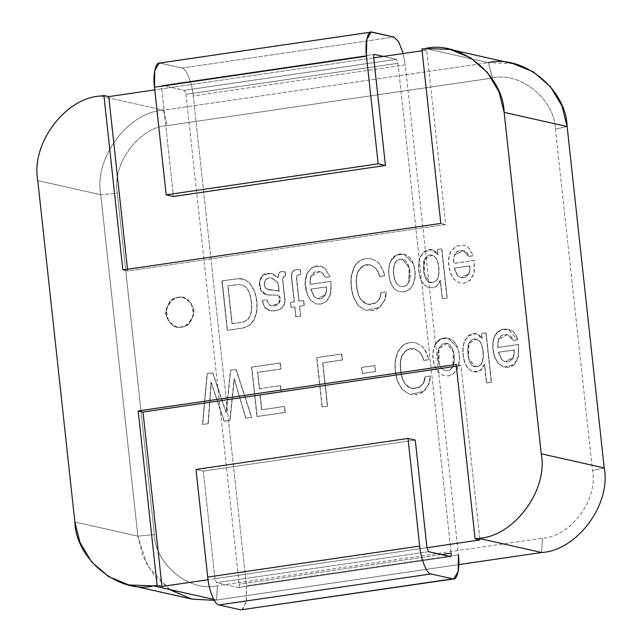 <?xml version="1.0" encoding="UTF-8"?>
<svg xmlns="http://www.w3.org/2000/svg" width="642" height="642" viewBox="0 0 642 642"><rect width="100%" height="100%" fill="white"/><g stroke="black" fill="none" stroke-linecap="round" stroke-linejoin="round"><path stroke-width="0.48" stroke-dasharray="3.21 2.41" d="M415.254 440.083L203.273 471.092L196.003 469.454L203.273 471.092L415.254 440.083M241.785 609.9L246.223 602.397L246.464 585.785L458.444 554.776L246.464 585.785L193.242 95.931C192.231 83.163 186.011 67.827 181.943 68.052L393.931 37.043L181.943 68.052L160.139 63.149L370.209 32.421L160.139 63.149L181.943 68.052C186.011 67.827 192.231 83.163 193.242 95.931L405.23 64.922L458.444 554.776L405.23 64.922L403.184 53.543L405.23 64.922L193.242 95.931L246.464 585.785L246.432 601.169L242.716 609.579M383.491 56.424L396.347 59.305L397.96 63.293L451.174 553.147L397.96 63.293L185.979 94.302L184.366 90.313L162.554 85.418C161.848 85.49 161.583 86.63 161.752 88.853L173.436 196.476L161.752 88.853C161.583 86.63 161.848 85.49 162.554 85.418L184.366 90.313L185.979 94.302L239.193 584.156L185.979 94.302L397.96 63.293L396.347 59.305L184.366 90.313L396.347 59.305L383.491 56.424M426.946 547.698L214.966 578.707L203.273 471.092L214.966 578.707L216.579 582.695L238.383 587.591C239.089 587.518 239.362 586.371 239.193 584.156C239.362 586.371 239.089 587.518 238.383 587.591L450.371 556.582L238.383 587.591L216.579 582.695L214.966 578.707L426.946 547.698L208.024 579.726L426.946 547.698M428.559 551.687L216.579 582.695L428.559 551.687M450.507 556.59L238.383 587.591M441.415 554.576L239.193 584.156L441.415 554.576M374.543 54.409L162.554 85.418L374.543 54.409M374.398 54.401L162.554 85.418M373.732 57.844L154.77 89.872L373.732 57.844M160.139 63.149L159.152 63.109M169.48 589.46L147.315 565.57L137.861 536.158L154.417 534.634C155.075 564.382 189.711 592.486 217.397 585.745L216.587 600.045L458.878 564.599L214.267 600.342L216.587 600.045L213.746 599.403L216.587 600.045L217.397 585.745C189.711 592.486 155.075 564.382 154.417 534.634L117.325 193.218C111.604 164.216 139.145 127.012 167.401 125.575L492.446 78.035C520.124 71.286 554.76 99.398 555.426 129.138L592.518 470.554C598.232 499.564 570.698 536.76 542.434 538.197L217.397 585.745L542.434 538.197C570.698 536.76 598.232 499.564 592.518 470.554L555.426 129.138L567.135 126.53L555.426 129.138C554.76 99.398 520.124 71.286 492.446 78.035L488.41 62.643L163.365 110.191L100.377 96.035L163.365 110.191C128.047 111.981 93.62 158.486 100.77 194.743L137.861 536.158L74.865 522.002L137.861 536.158L143.005 556.678L154.489 575.946L171.639 590.841L192.046 599.13M468.756 256.447L473.459 255.757L468.508 256.391L473.459 255.757L468.114 247.202L464.014 245.236L456.269 246.071L450.708 251.375C447.811 257.659 447.771 264.994 450.572 273.38L453.886 279.182L458.468 282.536L459.945 282.978L464.166 283.098L469.888 280.434L473.314 274.343L474.021 271.55L474.133 260.355L453.629 263.356C453.3 259.561 453.597 256.76 454.52 254.946L463.043 250.54L468.756 256.447L463.283 250.597L454.761 255.002C456.711 248.735 467.545 248.839 468.756 256.447M474.374 260.411L453.87 263.413C453.541 259.617 453.838 256.816 454.761 255.002C453.838 256.816 453.541 259.617 453.87 263.413L474.374 260.411L474.261 271.606L473.555 274.399L470.129 280.49L464.407 283.154L460.194 283.034L458.709 282.592L454.135 279.238L450.812 273.436C448.012 265.042 448.06 257.707 450.957 251.431L456.51 246.127L464.254 245.284L468.355 247.258L473.459 255.757M447.201 298.209L441.84 248.871L437.354 249.529L437.908 254.673C434.225 248.895 429.667 247.948 424.242 251.816L420.807 256.375C417.244 262.819 418.512 278.644 423.592 284.037L427.668 287.199L432.548 287.817C436.231 287.423 438.855 284.847 440.42 280.081L442.466 298.899L447.201 298.209L441.84 248.871L447.201 298.209L442.218 298.851L447.201 298.209M404.283 291.95L409.299 289.751L412.926 285.265L414.925 278.885C415.663 273.596 415.101 268.476 413.255 263.533C409.676 251.881 395.881 250.918 391.13 260.652C385.858 270.122 390.184 289.365 398.738 291.364L404.283 291.95L398.738 291.364C390.184 289.365 385.858 270.122 391.13 260.652L396.483 255.131L403.834 254.152L413.255 263.533C415.101 268.476 415.663 273.596 414.925 278.885L412.926 285.265L409.299 289.751L404.283 291.95L409.058 289.694L412.686 285.208L414.684 278.829C415.414 273.54 414.86 268.428 413.015 263.477L403.593 254.096L396.242 255.083L390.89 260.596C385.617 270.065 389.943 289.309 398.497 291.308L404.283 291.95M371.935 258.975L377.36 262.008L379.599 264.239L383.065 270.755L384.638 275.675L379.591 276.413L377.913 271.735L376.027 268.653C369.198 262.538 363.236 263.34 358.148 271.068C354.432 277.713 356.326 294.83 361.486 300.384C365.137 304.645 369.664 305.576 375.056 303.185L377.953 300.929L379.992 297.575L380.971 292.608L379.992 297.575L377.953 300.929L375.056 303.185L367.376 304.236L361.486 300.384C356.326 294.83 354.432 277.713 358.148 271.068L363.091 265.772L370.322 264.713L376.027 268.653L377.913 271.735L379.591 276.413L384.887 275.731L379.831 276.469L378.154 271.791L376.268 268.709L370.562 264.769L363.332 265.828L358.388 271.125C354.673 277.769 356.575 294.879 361.727 300.432L367.617 304.292L375.305 303.241L378.194 300.986L380.233 297.631L380.971 292.608L386.019 291.869L385.657 296.411L384.582 300.191L379.703 307.165C375.08 310.616 369.952 311.466 364.311 309.709L358.067 305.335L353.63 297.671C351.222 290.666 350.436 283.467 351.246 276.068L353.798 267.449C357.827 260.179 363.87 257.354 371.935 258.975C363.87 257.354 357.827 260.179 353.798 267.449L351.246 276.068C350.436 283.467 351.222 290.666 353.63 297.671L358.067 305.335L364.311 309.709L366.197 310.271L379.703 307.165L384.582 300.191L386.259 291.925L381.212 292.664L380.233 297.631L378.194 300.986L375.305 303.241C369.904 305.632 365.378 304.693 361.727 300.432C356.575 294.879 354.673 277.769 358.388 271.125C363.484 263.397 369.439 262.594 376.268 268.709L378.154 271.791L379.831 276.469L384.887 275.731L383.306 270.804L379.839 264.295L377.608 262.064L372.175 259.031C364.11 257.41 358.067 260.235 354.039 267.505L351.487 276.124C350.676 283.523 351.471 290.722 353.87 297.728L358.308 305.391L364.552 309.765C370.193 311.514 375.321 310.664 379.944 307.213L384.823 300.247L385.898 296.468L386.259 291.925L380.971 292.608L386.259 291.925L385.898 296.468L384.823 300.247L379.944 307.213L366.438 310.327L364.552 309.765L358.308 305.391L353.87 297.728C351.471 290.722 350.676 283.523 351.487 276.124L354.039 267.505C358.067 260.235 364.11 257.41 372.175 259.031L377.608 262.064L379.839 264.295L383.306 270.804L384.887 275.731L383.065 270.755L379.599 264.239L377.36 262.008L372.175 259.031M325.317 277.424L330.06 276.734L324.924 268.236C312.991 259.376 299.517 276.204 307.374 294.413L310.696 300.215L315.302 303.57L320.968 304.131L326.698 301.467L330.148 295.376L331.168 289.574L330.943 281.389L310.439 284.39C310.102 280.594 310.399 277.785 311.33 275.98C313.818 271.438 317.501 270.346 322.372 272.698L325.077 277.368L330.06 276.734L325.317 277.424L322.372 272.698L319.909 271.574L311.33 275.98C310.399 277.785 310.102 280.594 310.439 284.39L310.19 284.334C309.861 280.538 310.158 277.737 311.081 275.924L319.668 271.518L322.123 272.649L325.317 277.424M303.738 300.536L299.156 301.21L296.612 277.801L297.029 275.546L300.825 274.327L300.312 269.576L298.185 269.584C293.185 269.528 291.059 272.385 291.805 278.171L294.381 301.9L290.585 302.462L291.123 307.47L294.927 306.916L296.018 316.931L300.785 316.233L299.702 306.218L304.276 305.544L303.738 300.536L298.915 301.154L303.738 300.536L304.276 305.544L303.738 300.536M285.016 276.116L284.245 276.06L282.416 278.451L284.663 299.148C285.144 305.68 281.91 309.556 274.977 310.776C270.539 311.426 267.216 310.383 265.01 307.638L263.364 304.757L262.361 300.48L263.364 304.757L265.01 307.638L269.977 310.704L274.977 310.776C281.91 309.556 285.144 305.68 284.663 299.148L282.416 278.451L284.245 276.06L285.61 276.18L284.887 271.743L284.278 271.63L285.128 271.799L284.278 271.63C281.469 271.245 279.607 271.767 278.684 273.211L277.777 277.673L278.925 273.267C279.848 271.823 281.718 271.301 284.518 271.686L285.128 271.799L285.61 276.18L284.494 276.116L282.665 278.508L284.912 299.196C285.385 305.736 282.159 309.613 275.217 310.824L270.226 310.76L265.25 307.695L263.605 304.806L262.361 300.48L266.695 299.846L269.279 304.958C275.29 308.89 283.371 301.331 279.037 296.01L277.007 295.111L279.037 296.01L278.997 303.361L271.028 305.785L269.279 304.958L266.936 299.902L262.602 300.536L263.605 304.806L265.25 307.695C267.457 310.439 270.78 311.482 275.217 310.824C282.159 309.613 285.385 305.736 284.912 299.196L282.665 278.508L284.494 276.116L285.61 276.18L285.128 271.799L284.518 271.686C281.718 271.301 279.848 271.823 278.925 273.267L278.018 277.729L272.882 273.917C264.183 271.879 259.737 275.635 259.545 285.184C260.307 291.588 263.557 294.887 269.295 295.095L277.248 295.168L279.278 296.066C283.62 301.379 275.53 308.946 269.52 305.006L266.936 299.902L262.361 300.48L266.936 299.902L269.52 305.006L271.269 305.841L279.238 303.417L279.278 296.066L277.248 295.168L266.895 294.83L260.965 290.264L259.577 281.332L263.549 274.712L271.357 273.428L272.882 273.917L278.018 277.729L271.117 273.372L263.308 274.664L259.336 281.276L260.724 290.216L266.655 294.774L277.248 295.168M222.164 280.971L227.533 330.341L243.206 328.046L249.722 325.366L254.312 319.772L256.784 311.691C257.538 304.589 256.8 297.784 254.569 291.267L250.396 283.764L244.674 279.479L237.628 278.708L221.923 280.915L227.292 330.285L222.164 280.971L237.628 278.708L242.7 278.853L244.674 279.479L250.396 283.764L254.569 291.267C256.8 297.784 257.538 304.589 256.784 311.691L254.312 319.772L249.722 325.366L243.206 328.046L227.533 330.341L242.965 327.99L249.481 325.309L254.063 319.716L256.543 311.643C257.298 304.533 256.559 297.728 254.328 291.211L250.155 283.708L244.433 279.422L242.459 278.797L237.388 278.66L222.164 280.971M512.982 340.485L517.685 339.803C515.558 327.123 500.126 325.751 495.151 335.445C492.286 341.713 492.245 349.055 495.038 357.482L498.361 363.284L502.935 366.638C507.308 367.986 511.12 367.296 514.362 364.568L517.789 358.477L518.495 355.676L518.608 344.489L498.104 347.491L498.064 342.507L498.986 339.04C500.929 332.725 511.77 332.893 512.982 340.485L517.685 339.803L512.982 340.485L507.453 334.61L498.986 339.04L498.064 342.507L497.855 347.434L497.823 342.451L498.746 338.992L507.212 334.554L512.982 340.485M491.467 382.279L486.09 332.845L481.636 333.503L482.198 338.671C478.515 332.901 473.957 331.946 468.524 335.814L465.097 340.372C462.441 346.672 462.384 354.119 464.928 362.714L467.89 368.107L471.934 371.237C477.841 373.347 482.07 370.988 484.622 364.158L486.66 382.985L491.467 382.279L486.09 332.845L491.467 382.279L486.419 382.929L491.467 382.279M457.545 347.531C453.894 335.766 439.971 334.947 435.324 344.666L440.701 339.12L448.1 338.133L457.545 347.531C459.383 352.466 459.945 357.594 459.215 362.923L457.216 369.294L453.565 373.821L448.541 375.987L442.972 375.409L438.366 372.119L435.003 366.494C432.283 358.356 432.387 351.078 435.324 344.666M416.008 343.013L421.457 345.974L423.688 348.173L427.123 354.689L428.736 359.64L423.688 360.379L421.979 355.708L420.085 352.586C413.255 346.463 407.301 347.282 402.205 355.042C398.522 361.687 400.367 378.924 405.567 384.478C409.227 388.763 413.753 389.71 419.138 387.319L423.247 383.459L425.052 376.742L423.247 383.459L419.138 387.319L411.506 388.37L405.567 384.478C400.367 378.924 398.522 361.687 402.205 355.042L407.148 349.713L414.371 348.646L420.085 352.586L421.979 355.708L423.688 360.379L428.976 359.697L423.929 360.435L422.219 355.756L420.325 352.643L414.62 348.702L407.389 349.77L402.454 355.09C398.762 361.743 400.616 378.981 405.808 384.534L411.747 388.418L419.378 387.367L423.487 383.507L424.9 379.582L425.052 376.742L430.1 376.003L429.771 380.537L428.655 384.293L423.808 391.227C419.154 394.661 414.01 395.496 408.376 393.747L402.141 389.405L397.695 381.709C395.271 374.687 394.469 367.497 395.287 360.138L397.863 351.487L402.751 345.476C406.707 342.659 411.121 341.833 416.008 343.013C411.121 341.833 406.707 342.659 402.751 345.476L397.863 351.487L395.287 360.138C394.469 367.497 395.271 374.687 397.695 381.709L402.141 389.405L408.376 393.747L410.294 394.324L423.808 391.227L428.655 384.293L430.341 376.06L425.293 376.798L423.487 383.507L419.378 387.367C413.994 389.758 409.468 388.819 405.808 384.534C400.616 378.981 398.762 361.743 402.454 355.09C407.542 347.338 413.496 346.519 420.325 352.643L422.219 355.756L423.929 360.435L428.976 359.697L427.363 354.745L423.929 348.229L421.698 346.022L416.249 343.061C411.362 341.889 406.948 342.716 402.991 345.532L398.104 351.535L395.528 360.194C394.71 367.553 395.512 374.743 397.936 381.757L402.382 389.461L408.617 393.803C414.251 395.552 419.395 394.71 424.049 391.275L428.904 384.349L430.012 380.594L430.341 376.06L425.052 376.742L430.341 376.06L430.012 380.594L428.904 384.349L424.049 391.275L410.535 394.381L408.617 393.803L402.382 389.461L397.936 381.757C395.512 374.743 394.71 367.553 395.528 360.194L398.104 351.535L402.991 345.532C406.948 342.716 411.362 341.889 416.249 343.061L421.698 346.022L423.929 348.229L425.758 351.054L428.976 359.697L425.518 350.997L423.688 348.173L421.457 345.974L416.249 343.061M375.618 371.59L374.968 365.563L361.815 367.489L362.465 373.516L375.618 371.59L374.719 365.507L375.618 371.59L362.224 373.459L375.618 371.59M327.613 406.25L322.902 362.866L342.411 360.018L341.761 353.991L316.915 357.626L322.284 407.028L327.613 406.25L322.661 362.818L327.613 406.25L322.043 406.972L327.613 406.25M280.979 369.006L280.329 362.979L251.808 367.152L257.177 416.554L285.289 412.437L284.639 406.45L261.824 409.781L260.195 394.758L281.228 391.684L280.578 385.657L259.537 388.731L257.763 372.4L280.979 369.006L280.329 362.979L280.979 369.006L257.522 372.344L280.979 369.006M226.297 412.718L212.847 372.85L207.334 373.652L202.663 424.522L208.305 423.696L211.21 382.199L224.291 421.361L229.997 420.526L234.33 378.82L245.926 418.199L251.688 417.356L236.16 369.439L230.679 370.241L226.297 412.718L212.606 372.793L226.297 412.718L230.679 370.241L226.297 412.718M181.59 327.083C188.363 326.947 192.536 321.313 194.117 310.166C190.209 299.83 184.96 295.569 178.372 297.39C171.599 297.527 167.426 303.16 165.845 314.299C169.753 324.643 175.001 328.905 181.59 327.083L176.686 326.898L168.677 321.626L165.997 309.877L171.47 300.448L178.372 297.39L183.275 297.575L191.284 302.847L193.964 314.596L188.491 324.017L181.349 327.027L188.25 323.961L193.724 314.54L191.043 302.791L183.034 297.519L178.123 297.334L171.229 300.4L165.748 309.821L168.437 321.57L176.446 326.842L181.59 327.083M426.729 50.1L421.882 49.009L426.729 50.1L445.676 224.515L127.702 271.02L122.855 269.937L127.702 271.02L127.509 269.255L127.702 271.02L445.676 224.515L440.829 223.424L445.676 224.515L426.729 50.1L422.075 50.774L426.729 50.1M425.413 48.487L488.41 62.643L425.413 48.487M37.774 180.587L100.77 194.743L37.774 180.587M512.942 63.558L488.41 62.643L492.446 78.035L167.401 125.575L163.365 110.191L488.41 62.643M604.226 467.946L592.518 470.554L604.226 467.946M541.623 552.497L542.434 538.197L541.623 552.497M163.365 110.191L167.401 125.575C139.145 127.012 111.604 164.216 117.325 193.218L100.77 194.743C93.62 158.486 128.047 111.981 163.365 110.191M154.417 534.634L137.861 536.158L100.77 194.743L117.325 193.218L154.417 534.634M456.342 366.213L460.996 365.531L456.149 364.447L460.996 365.531L479.943 539.954L460.996 365.531L456.342 366.213M181.349 327.027C174.76 328.848 169.512 324.587 165.604 314.251C167.177 303.104 171.35 297.471 178.123 297.334C184.719 295.513 189.968 299.774 193.868 310.11C192.295 321.257 188.122 326.89 181.349 327.027M230.679 370.241L236.16 369.439L230.679 370.241M236.16 369.439L251.688 417.356L236.16 369.439M251.688 417.356L245.685 418.143L251.688 417.356M245.926 418.199L234.089 378.764L245.926 418.199M234.33 378.82L229.997 420.526L234.33 378.82M229.997 420.526L224.05 421.304L229.997 420.526M224.291 421.361L210.961 382.142L224.291 421.361M211.21 382.199L208.305 423.696L211.21 382.199M208.305 423.696L202.423 424.466L208.305 423.696M202.663 424.522L207.093 373.604L202.663 424.522M207.334 373.652L212.847 372.85L207.334 373.652M212.606 372.793L226.056 412.662L230.438 370.185L235.919 369.383L251.447 417.3L245.685 418.143L234.089 378.764L229.756 420.47L224.05 421.304L210.961 382.142L208.064 423.648L202.423 424.466L207.093 373.604L212.606 372.793M257.763 372.4L259.537 388.731L257.763 372.4M259.537 388.731L280.578 385.657L259.537 388.731M280.578 385.657L281.228 391.684L280.578 385.657M281.228 391.684L259.946 394.702L281.228 391.684M260.195 394.758L261.824 409.781L260.195 394.758M261.824 409.781L284.639 406.45L261.824 409.781M284.639 406.45L285.289 412.437L284.639 406.45M285.289 412.437L256.936 416.498L285.289 412.437M257.177 416.554L251.568 367.096L257.177 416.554M251.808 367.152L280.329 362.979L251.808 367.152M280.089 362.923L280.739 368.949L257.522 372.344L259.296 388.683L280.329 385.601L280.987 391.628L259.946 394.702L261.583 409.732L284.398 406.394L285.048 412.381L256.936 416.498L251.568 367.096L280.089 362.923M322.284 407.028L316.675 357.57L322.284 407.028M316.915 357.626L341.761 353.991L316.915 357.626M341.761 353.991L342.411 360.018L341.761 353.991M342.411 360.018L322.661 362.818L342.411 360.018M322.661 362.818L327.372 406.193L322.043 406.972L316.675 357.57L341.52 353.935L342.17 359.961L322.661 362.818M362.465 373.516L361.566 367.433L362.465 373.516M361.815 367.489L374.968 365.563L361.815 367.489M374.719 365.507L375.377 371.533L362.224 373.459L361.566 367.433L374.719 365.507M447.313 370.627L443.871 370.129L441.014 367.754L438.959 363.661L438.622 348.606L446.768 343.446L453.372 351.993L452.899 366.084C451.663 368.733 449.801 370.249 447.313 370.627L447.554 370.675C450.042 370.306 451.904 368.789 453.14 366.133L453.613 352.041L447.009 343.494L438.863 348.662L439.2 363.717L441.255 367.81L444.112 370.185L447.313 370.627C449.801 370.249 451.663 368.733 452.899 366.084C456.703 357.658 451.856 340.774 444.449 343.374C437.948 345.573 436.119 352.338 438.959 363.661L441.014 367.754L443.871 370.129L447.313 370.627M448.301 375.931L453.324 373.772L456.976 369.246L458.974 362.866C459.696 357.538 459.142 352.41 457.305 347.474L447.859 338.077L440.452 339.064L435.083 344.61C432.146 351.022 432.042 358.3 434.762 366.438L438.125 372.063L442.723 375.353L448.301 375.931M435.083 344.61C439.722 334.891 453.653 335.718 457.305 347.474M447.554 370.675L444.112 370.185L441.255 367.81L439.2 363.717C436.359 352.394 438.189 345.629 444.689 343.43C452.096 340.83 456.943 357.706 453.14 366.133C451.904 368.789 450.042 370.306 447.554 370.675M486.66 382.985L484.373 364.102L486.66 382.985M484.622 364.158L480.336 370.603L473.483 371.758L471.934 371.237L467.89 368.107L464.928 362.714C462.384 354.119 462.441 346.672 465.097 340.372L468.524 335.814L476.605 333.728L482.198 338.671L476.364 333.68L468.283 335.766L464.856 340.324C462.2 346.616 462.144 354.063 464.688 362.666L467.641 368.051L471.685 371.18L473.242 371.702L480.088 370.546L484.622 364.158M482.198 338.671L481.396 333.447L482.198 338.671M476.733 366.317L474.277 366.261L468.411 357.979L468.652 343.526L476.163 339.048L479.831 341.52C485.24 350.163 483.891 367.232 476.733 366.317L476.974 366.373C484.132 367.288 485.48 350.219 480.08 341.576L476.404 339.104L468.893 343.574L468.652 358.035L474.518 366.317L476.733 366.317C483.891 367.232 485.24 350.163 479.831 341.52C475.586 337.451 471.854 338.125 468.652 343.526C465.683 352.289 469.422 369.495 476.733 366.317M481.636 333.503L486.09 332.845L481.636 333.503M485.85 332.797L491.218 382.231L486.419 382.929L484.373 364.102C481.829 370.932 477.6 373.291 471.685 371.18L467.641 368.051L464.688 362.666C462.144 354.063 462.2 346.616 464.856 340.324L468.283 335.766C473.716 331.89 478.274 332.845 481.957 338.615L481.396 333.447L485.85 332.797M476.974 366.373C469.663 369.551 465.923 352.346 468.893 343.574C472.103 338.173 475.826 337.507 480.08 341.576C485.48 350.219 484.132 367.288 476.974 366.373M498.617 352.233L501.9 359.705L505.439 361.783L513.151 357.795L514.138 354.585L514.234 349.954L513.889 354.536L512.91 357.738L505.19 361.727L501.659 359.648L498.377 352.177L514.234 349.954L498.617 352.233L514.234 349.954L514.138 354.585L513.151 357.795C510.133 362.521 506.377 363.163 501.9 359.705L498.617 352.233M498.104 347.491L518.608 344.489L498.104 347.491M518.608 344.489L518.495 355.676L517.789 358.477L514.362 364.568L504.395 367.08L502.935 366.638L498.361 363.284L495.038 357.482C492.245 349.055 492.286 341.713 495.151 335.445L500.696 330.132L508.48 329.298L517.685 339.803L508.239 329.242L500.455 330.084L494.902 335.397C492.037 341.656 492.005 348.999 494.797 357.425L498.12 363.228L502.694 366.582L504.155 367.023L514.122 364.512L517.54 358.421L518.255 355.628L518.608 344.489M517.444 339.746L512.741 340.437C511.53 332.837 500.688 332.668 498.746 338.992L497.823 342.451L497.855 347.434L518.367 344.433L518.255 355.628L517.54 358.421L514.122 364.512C510.88 367.24 507.068 367.93 502.694 366.582L498.12 363.228L494.797 357.425C492.005 348.999 492.037 341.656 494.902 335.397C499.885 325.695 515.317 327.067 517.444 339.746M498.377 352.177L501.659 359.648C506.137 363.107 509.892 362.473 512.91 357.738L513.889 354.536L513.993 349.898L498.377 352.177M232.203 323.769L241.986 322.34C249.537 321.032 252.707 314.171 251.495 301.756C250.404 292.848 247.587 287.311 243.045 285.136L238.198 284.55L228.103 286.027L237.957 284.494L242.796 285.08C247.347 287.255 250.163 292.792 251.255 301.708C252.467 314.115 249.297 320.976 241.745 322.284L231.955 323.712L227.854 285.971L232.203 323.769L228.103 286.027L238.198 284.55L243.045 285.136C247.587 287.311 250.404 292.848 251.495 301.756C252.707 314.171 249.537 321.032 241.986 322.34L232.203 323.769M227.292 330.285L221.923 280.915L237.388 278.66L244.433 279.422L250.155 283.708L254.328 291.211C256.559 297.728 257.298 304.533 256.543 311.643L254.063 319.716L249.481 325.309L242.965 327.99L227.292 330.285M231.955 323.712L241.745 322.284C249.297 320.976 252.467 314.115 251.255 301.708C250.163 292.792 247.347 287.255 242.796 285.08L237.957 284.494L227.854 285.971L231.955 323.712M272.385 278.347C265.603 275.723 262.016 284.045 266.398 288.836C262.016 284.045 265.603 275.723 272.385 278.347L277.521 282.191L278.564 285.361L277.521 282.191L271.726 278.187L277.28 282.135L278.564 285.361L278.957 291.203L277.529 290.569L279.198 291.251L278.564 285.361L279.198 291.251L276.871 290.465L278.259 290.762M266.398 288.836L268.693 289.855L276.871 290.465L271.197 290.128L266.398 288.836M278.018 290.706L268.452 289.799L266.157 288.78C261.775 283.989 265.363 275.675 272.144 278.299C265.363 275.675 261.775 283.989 266.157 288.78L278.957 291.203L278.315 285.305L277.28 282.135L272.144 278.299M277.007 295.111L269.054 295.039C263.308 294.838 260.058 291.532 259.304 285.128C259.496 275.578 263.942 271.823 272.641 273.869L277.777 277.673L278.684 273.211C279.607 271.767 281.469 271.245 284.278 271.63L285.128 271.799M284.887 271.743L285.361 276.132M304.276 305.544L299.453 306.162L304.276 305.544M299.702 306.218L300.785 316.233L299.702 306.218M300.785 316.233L295.777 316.875L300.785 316.233M296.018 316.931L294.686 306.86L296.018 316.931M294.927 306.916L290.882 307.414L294.927 306.916M291.123 307.47L290.336 302.406L291.123 307.47M290.585 302.462L294.381 301.9L290.585 302.462M294.381 301.9L291.805 278.171C291.059 272.385 293.185 269.528 298.185 269.584L300.063 269.52L297.944 269.536C292.945 269.471 290.81 272.328 291.564 278.114L294.381 301.9M300.312 269.576L300.825 274.327L300.312 269.576M300.825 274.327L297.029 275.546L296.612 277.801L299.156 301.21L296.371 277.745L296.789 275.49L300.825 274.327M298.915 301.154L303.489 300.48L304.035 305.488L299.453 306.162L300.544 316.177L295.777 316.875L294.686 306.86L290.882 307.414L290.336 302.406L294.14 301.852L291.564 278.114C290.81 272.328 292.945 269.471 297.944 269.536L300.063 269.52L300.584 274.27L296.789 275.49L296.371 277.745L298.915 301.154M310.953 289.173L314.243 296.668L317.678 298.723L325.486 294.726L326.473 291.524L326.569 286.886L326.232 291.468L325.245 294.67L317.437 298.666L313.994 296.62L310.712 289.117L326.569 286.886L310.953 289.173L326.569 286.886L326.473 291.524L325.486 294.726C322.525 299.453 318.769 300.103 314.243 296.668L310.953 289.173M310.439 284.39L330.943 281.389L310.439 284.39M330.943 281.389L330.831 292.583L330.148 295.376L326.698 301.467L320.968 304.131L316.803 304.019L315.302 303.57L310.696 300.215L307.374 294.413L305.303 283.05L307.133 273.163L312.726 267.273L320.839 266.261L324.924 268.236L330.06 276.734L324.683 268.179L320.599 266.205L312.485 267.216L306.892 273.115L305.062 282.994L307.133 294.365L310.455 300.159L315.062 303.514L316.562 303.963L320.727 304.083L326.457 301.411L329.908 295.32L330.59 292.527L330.943 281.389M329.811 276.678L325.077 277.368L322.123 272.649C317.26 270.29 313.577 271.381 311.081 275.924C310.158 277.737 309.861 280.538 310.19 284.334L330.702 281.34M310.712 289.117L313.994 296.62C318.528 300.047 322.276 299.397 325.245 294.67L326.232 291.468L326.329 286.83L310.712 289.117M403.08 286.581L399.613 286.123L396.756 283.716C391.395 276.445 392.406 258.999 400.191 259.368L402.558 259.416L409.147 267.971L408.641 282.047C407.437 284.711 405.583 286.22 403.08 286.581L403.328 286.637C405.824 286.276 407.678 284.759 408.882 282.095L409.387 268.027L402.799 259.472L400.431 259.424C392.647 259.047 391.636 276.493 396.997 283.772L399.854 286.18L403.08 286.581C405.583 286.22 407.437 284.711 408.641 282.047C412.469 273.628 407.606 256.704 400.191 259.368C392.406 258.999 391.395 276.445 396.756 283.716L399.613 286.123L403.08 286.581M404.043 291.893L398.497 291.308C389.943 289.309 385.617 270.065 390.89 260.596C395.641 250.862 409.435 251.825 413.015 263.477C414.86 268.428 415.414 273.54 414.684 278.829L412.686 285.208L409.058 289.694L404.043 291.893M403.328 286.637L399.854 286.18L396.997 283.772C391.636 276.493 392.647 259.047 400.431 259.424C407.847 256.76 412.71 273.677 408.882 282.095C407.678 284.759 405.824 286.276 403.328 286.637M442.466 298.899L440.179 280.024L442.466 298.899M440.42 280.081C438.855 284.847 436.231 287.423 432.548 287.817L427.668 287.199L423.592 284.037C418.512 278.644 417.244 262.819 420.807 256.375L424.242 251.816L432.323 249.73L437.908 254.673L432.074 249.674L424.001 251.76L420.566 256.318C417.003 262.763 418.271 278.588 423.351 283.981L427.428 287.143L432.307 287.76C435.99 287.375 438.614 284.791 440.179 280.024L440.42 280.081M437.908 254.673L437.114 249.473L437.908 254.673M432.379 282.295L429.915 282.231L424.049 273.933L424.298 259.496L431.865 255.059L435.477 257.498C438.935 261.495 439.682 273.693 437.748 277.785C436.696 280.41 434.907 281.91 432.379 282.295L432.62 282.352C435.148 281.966 436.937 280.466 437.988 277.842C439.931 273.749 439.176 261.551 435.725 257.554L432.106 255.115L424.539 259.553L424.298 273.99L430.156 282.287L432.379 282.295C434.907 281.91 436.696 280.41 437.748 277.785C439.682 273.693 438.935 261.495 435.477 257.498C431.239 253.462 427.508 254.128 424.298 259.496C421.337 268.195 425.044 285.505 432.379 282.295M437.354 249.529L441.84 248.871L437.354 249.529M441.6 248.823L446.96 298.153L442.218 298.851L440.179 280.024C438.614 284.791 435.99 287.375 432.307 287.76L427.428 287.143L423.351 283.981C418.271 278.588 417.003 262.763 420.566 256.318L424.001 251.76C429.426 247.892 433.984 248.839 437.667 254.617L437.114 249.473L441.6 248.823M432.62 282.352C425.285 285.562 421.577 268.252 424.539 259.553C427.757 254.184 431.48 253.518 435.725 257.554C439.176 261.551 439.931 273.749 437.988 277.842C436.937 280.466 435.148 281.966 432.62 282.352M454.392 268.187L457.674 275.691L461.149 277.737L468.893 273.749L469.904 270.547L469.968 265.908L469.663 270.491L468.652 273.701L460.9 277.681L457.433 275.635L454.143 268.139L469.968 265.908L454.392 268.187L469.968 265.908L469.904 270.547L468.893 273.749C465.899 278.476 462.16 279.126 457.674 275.691L454.392 268.187M473.218 255.701L468.508 256.391C467.296 248.791 456.47 248.687 454.52 254.946C453.597 256.76 453.3 259.561 453.629 263.356L474.133 260.355M454.143 268.139L457.433 275.635C461.919 279.069 465.659 278.419 468.652 273.701L469.663 270.491L469.727 265.86L454.143 268.139"/><path stroke-width="0.96" d="M196.003 469.454L407.991 438.446L415.254 440.083L407.991 438.446L419.683 546.069C420.695 558.837 426.914 574.173 430.983 573.948L452.787 578.851C457.112 580.954 460.218 567.713 458.444 554.776L458.211 571.388L453.774 578.891L240.806 609.86L218.994 604.957C214.926 605.173 208.714 589.846 207.695 577.078L196.003 469.454L207.695 577.078L419.683 546.069L407.991 438.446L196.003 469.454M374.543 54.409C373.837 54.482 373.564 55.629 373.732 57.844L385.425 165.467L378.154 163.83L366.462 56.215L366.702 39.603L371.14 32.1L393.931 37.043L398.722 41.778L403.184 53.543L398.722 41.778L393.931 37.043L372.119 32.14C367.802 30.038 364.688 43.279 366.462 56.215L378.154 163.83L385.425 165.467L373.732 57.844C373.564 55.629 373.837 54.482 374.543 54.409L383.491 56.424L374.398 54.401M450.371 556.582C451.077 556.51 451.342 555.37 451.174 553.147C451.342 555.37 451.077 556.51 450.371 556.582L428.559 551.687L426.946 547.698L415.254 440.083L426.946 547.698L428.559 551.687L450.507 556.59M371.14 32.1L159.152 63.109L154.714 70.612L154.481 87.224L366.462 56.215L154.481 87.224L166.174 194.839L378.154 163.83L166.174 194.839L173.436 196.476L385.425 165.467L173.436 196.476L166.174 194.839L154.481 87.224C152.708 74.287 155.813 61.046 160.139 63.149M242.716 609.579L453.774 578.891M207.695 577.078C208.714 589.846 214.926 605.173 218.994 604.957L430.983 573.948C426.914 574.173 420.695 558.837 419.683 546.069L207.695 577.078M451.174 553.147L441.415 554.576L451.174 553.147M372.119 32.14L370.209 32.421L372.119 32.14M452.787 578.851L430.983 573.948L218.994 604.957L240.806 609.86L452.787 578.851M421.882 49.009L425.413 48.487L421.882 49.009L440.829 223.424L122.855 269.937L103.908 95.514L108.755 96.605L154.77 89.872L108.755 96.605L103.908 95.514L100.377 96.035L103.908 95.514L122.855 269.937L440.829 223.424L421.882 49.009M373.732 57.844L422.075 50.774L373.732 57.844M488.41 62.643C523.013 54.209 566.308 89.342 567.135 126.53L604.226 467.946C611.377 504.203 576.949 550.7 541.623 552.497C576.949 550.7 611.377 504.203 604.226 467.946L541.23 453.79C548.38 490.047 513.953 536.552 478.635 538.341L541.623 552.497L458.878 564.599L541.623 552.497L478.635 538.341L475.096 538.863L456.149 364.447L138.174 410.952L157.121 585.368L161.969 586.459L208.024 579.726L161.969 586.459L157.121 585.368L153.59 585.889L129.058 584.974L108.65 576.685L91.501 561.79L80.009 542.522L74.865 522.002L37.774 180.587C30.623 144.33 65.051 97.833 100.377 96.035C65.051 97.833 30.623 144.33 37.774 180.587L74.865 522.002C75.692 559.19 118.987 594.323 153.59 585.889L157.121 585.368L138.174 410.952L456.149 364.447L475.096 538.863L478.635 538.341C513.953 536.552 548.38 490.047 541.23 453.79L504.139 112.374C503.312 75.194 460.017 40.061 425.413 48.487L449.954 49.402L470.361 57.692L487.511 72.586L498.994 91.854L504.139 112.374L541.23 453.79L604.226 467.946L567.135 126.53L504.139 112.374L567.135 126.53L561.991 106.01L550.499 86.742L533.35 71.848L512.942 63.558L449.954 49.402M475.096 538.863L479.943 539.954L426.946 547.698L479.943 539.954L475.096 538.863M153.59 585.889L213.746 599.403L153.59 585.889M129.058 584.974L192.046 599.13L214.267 600.342L191.749 599.058L169.48 589.46M127.509 269.255L108.755 96.605L127.509 269.255M138.174 410.952L143.022 412.044L456.342 366.213L143.022 412.044L138.174 410.952M161.969 586.459L143.022 412.044L161.969 586.459"/></g></svg>
